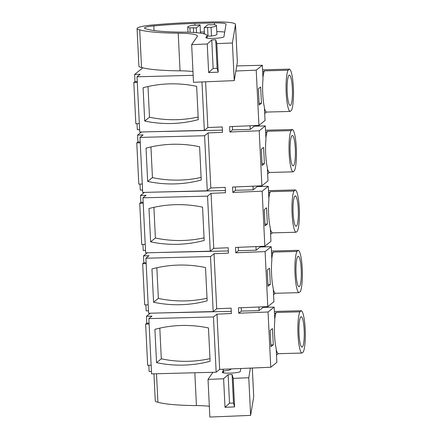 <?xml version="1.0" encoding="UTF-8"?>
<svg xmlns="http://www.w3.org/2000/svg" width="439" height="439" viewBox="0 0 439 439"><rect width="100%" height="100%" fill="white"/><g stroke="black" fill="none" stroke-linecap="round" stroke-linejoin="round"><path stroke-width="0.66" d="M193.155 75.327L137.028 76.781L140.14 74.295L134.625 74.438L142.873 67.842M236.703 65.927L262.341 65.263L256.228 70.152L235.858 71.008M145.896 304.885L146.187 310.905L148.475 310.845M146.165 263.609L142.686 263.696L144.7 304.918L148.179 304.831M142.686 263.696L143.833 262.78L143.498 255.877L147.339 252.804M142.938 244.485L143.235 250.499L145.518 250.444M143.207 203.208L139.728 203.295L141.748 244.518L145.227 244.424M139.728 203.295L140.881 202.374L140.54 195.47L144.387 192.397M139.986 184.084L140.282 190.098L142.565 190.038M140.255 142.801L136.776 142.894L138.79 184.111L142.269 184.023M136.776 142.894L137.928 141.973L137.588 135.069L141.429 131.996M137.034 123.677L137.325 129.697L139.613 129.637M137.303 82.4L133.824 82.488L135.838 123.71L139.317 123.617M133.824 82.488L134.971 81.572L134.625 74.438M148.848 365.292L149.156 371.537L151.439 371.476M149.117 324.009L145.638 324.103L147.658 365.319L151.131 365.232M145.638 324.103L146.791 323.181L146.45 316.278L150.292 313.205M137.259 81.511L134.971 81.572M137.028 76.781L139.728 132.04L204.333 130.367L207.85 127.551L205.611 81.802M201.962 81.95L204.333 130.367M144.711 121.027L143.087 87.734A117.246 114.464 -128.6 0 1 196.656 86.346L198.285 119.638A117.246 114.464 -128.6 0 1 144.711 121.027L149.49 117.208L147.987 86.532M256.228 70.152L258.928 125.411L229.597 126.641L229.86 132.013L259.191 130.784L261.885 185.812L232.555 187.041L232.818 192.414L262.149 191.184L264.838 246.219L235.507 247.448L235.77 252.82L265.101 251.591L267.795 306.62L238.459 307.849L238.723 313.221L268.053 311.992L270.759 367.251L219.676 369.391L216.976 314.132L231.386 313.528L231.123 308.156L216.712 308.76L214.018 253.731L228.434 253.127L228.17 247.755L213.755 248.359L211.066 193.33L225.476 192.726L225.35 190.038L225.218 187.349L210.802 187.958L208.113 132.924L222.524 132.32L222.26 126.948L207.85 127.551M262.341 65.263L263.005 78.784A21.209 3.688 -91.5 0 0 264.393 107.231L265.046 120.522L258.928 125.411M261.457 103.242L259.158 105.08L258.362 88.832L260.662 86.988L261.457 103.242L259.07 103.302M196.491 32.678L196.26 27.931L200.085 24.869A12.007 1.547 -2.8 0 0 196.645 25.182L193.165 25.275A14.405 1.855 177.2 0 0 187.722 27.004A14.405 1.855 177.2 0 0 189.917 27.871L190.136 32.277M193.626 32.459L193.401 27.778A12.007 1.547 -2.8 0 0 196.26 27.931M200.491 33.134L200.085 24.869M216.498 25.594A14.405 1.855 177.2 0 0 214.303 24.727L210.824 24.814A12.007 1.547 -2.8 0 0 207.965 24.666L204.14 27.723A12.007 1.547 -2.8 0 0 207.581 27.41L211.06 27.322L211.488 36.042A14.405 1.855 -2.8 0 0 216.926 34.313L216.498 25.594A14.405 1.855 177.2 0 1 211.06 27.322M207.054 36.234A12.007 1.547 -2.8 0 0 208.004 36.13L207.581 27.41M204.442 33.929L204.14 27.723M270.759 367.251L276.872 362.362L276.213 348.84A21.209 3.688 -91.5 0 1 274.819 320.393L274.172 307.102L263.142 307.388L259.081 310.636L241.384 311.092L238.723 313.221M216.976 314.132L213.458 316.947L216.158 372.206L219.676 369.391M216.158 372.206L151.559 373.88L148.854 318.621L151.965 316.135L146.45 316.278M214.018 253.731L210.5 256.546L213.195 311.575L216.712 308.76M213.195 311.575L148.591 313.248L145.902 258.22L149.013 255.728L143.498 255.877M146.121 262.72L143.833 262.78M228.324 250.954L158.035 252.524M210.5 256.546L145.902 258.22M211.066 193.33L207.548 196.14L210.237 251.168L213.755 248.359M210.237 251.168L145.638 252.848L142.944 197.813L146.055 195.328L140.54 195.47M143.163 202.319L140.881 202.374M225.372 190.548L155.077 192.123M207.548 196.14L142.944 197.813M208.113 132.924L204.596 135.739L207.285 190.767L210.802 187.958M207.285 190.767L142.68 192.441L139.992 137.412L143.103 134.927L137.588 135.069M140.211 141.912L137.928 141.973M222.419 130.147L152.124 131.716M204.596 135.739L139.992 137.412M149.073 323.12L146.791 323.181M231.282 311.355L160.987 312.93M213.458 316.947L148.854 318.621M149.49 117.208A117.246 114.464 -128.6 0 0 198.159 117.021M241.225 307.734L241.384 311.092M265.101 251.591L271.214 246.702L271.867 259.992A21.209 3.688 -91.5 0 0 273.256 288.439L273.909 301.73L267.795 306.62M270.32 284.45L268.02 286.288L267.225 270.04L269.53 268.202L270.32 284.45L267.933 284.51M271.214 246.702L260.19 246.987L256.129 250.23L238.432 250.691L235.77 252.82M238.267 247.333L238.432 250.691M262.149 191.184L268.262 186.295L268.915 199.586A21.209 3.688 -91.5 0 0 270.303 228.039L270.956 241.329L264.838 246.219M267.367 224.049L265.068 225.887L264.273 209.633L266.572 207.795L267.367 224.049L264.98 224.109M268.262 186.295L257.232 186.586L253.177 189.829L235.48 190.29L232.818 192.414M235.315 186.926L235.48 190.29M259.191 130.784L265.31 125.894L265.957 139.185A21.209 3.688 -91.5 0 0 267.351 167.632L267.999 180.923L261.885 185.812M264.415 163.643L262.116 165.481L261.32 149.233L263.619 147.394L264.415 163.643L262.028 163.703M265.31 125.894L254.28 126.18L250.219 129.423L232.522 129.884L229.86 132.013M232.357 126.525L232.522 129.884M268.053 311.992L274.172 307.102M273.277 344.851L270.978 346.695L270.183 330.441L272.482 328.602L273.277 344.851L270.89 344.917M254.252 125.609L254.28 126.18M264.443 108.203A21.209 3.688 88.5 0 0 266.457 112.066L290.091 111.451A21.209 3.688 88.5 0 1 286.19 93.156A21.209 3.688 88.5 0 1 288.077 70.235L264.443 70.844A21.209 3.688 88.5 0 0 262.945 77.516M264.443 70.844L262.687 72.248M262.566 69.823L289.46 69.126L288.077 70.235M193.401 27.778L189.917 27.871M208.004 36.13L211.488 36.042M156.531 362.641L154.901 329.349A117.246 114.464 -128.6 0 1 208.476 327.96L210.1 361.253A117.246 114.464 -128.6 0 1 156.531 362.641L161.305 358.822L159.807 328.147M153.573 302.235L151.949 268.942A117.246 114.464 -128.6 0 1 205.518 267.554L207.148 300.847A117.246 114.464 -128.6 0 1 153.573 302.235L158.353 298.421L156.849 267.741M150.621 241.834L148.991 208.541A117.246 114.464 -128.6 0 1 202.566 207.153L204.195 240.446A117.246 114.464 -128.6 0 1 150.621 241.834L155.395 238.015L153.897 207.34M147.669 181.433L146.039 148.141A117.246 114.464 -128.6 0 1 199.608 146.747L201.238 180.039A117.246 114.464 -128.6 0 1 147.669 181.433L152.443 177.614L150.939 146.933M259.081 310.636L258.906 306.993M263.115 306.817L263.142 307.388M273.305 289.416A21.209 3.688 88.5 0 0 275.319 293.274L298.954 292.665A21.209 3.688 88.5 0 1 295.052 274.364A21.209 3.688 88.5 0 1 296.94 251.443L273.305 252.057A21.209 3.688 88.5 0 0 271.807 258.725M260.157 246.416L260.19 246.987M256.129 250.23L255.948 246.592M270.353 229.01A21.209 3.688 88.5 0 0 272.367 232.873L296.001 232.258A21.209 3.688 88.5 0 1 292.1 213.963A21.209 3.688 88.5 0 1 293.982 191.042L270.347 191.651A21.209 3.688 88.5 0 0 268.849 198.318M257.205 186.01L257.232 186.586M253.177 189.829L252.996 186.185M267.395 168.609A21.209 3.688 88.5 0 0 269.409 172.467L293.043 171.858A21.209 3.688 88.5 0 1 289.147 153.557A21.209 3.688 88.5 0 1 291.03 130.635L267.395 131.25A21.209 3.688 88.5 0 0 265.897 137.917M250.219 129.423L250.043 125.784M276.263 349.817A21.209 3.688 88.5 0 0 278.271 353.68L301.906 353.066A21.209 3.688 88.5 0 1 298.01 334.77A21.209 3.688 88.5 0 1 299.892 311.844L276.257 312.458A21.209 3.688 88.5 0 0 274.759 319.126M267.395 131.25L265.639 132.655M265.518 130.224L292.418 129.527L291.03 130.635M289.46 69.126A21.209 3.688 -91.5 0 1 293.362 87.421A21.209 3.688 -91.5 0 1 291.48 110.343L290.091 111.451M266.457 112.066L264.701 113.471M292.347 88.234A15.206 2.645 -91.5 0 1 290.168 105.492A15.206 2.645 -91.5 0 1 287.205 92.344A15.206 2.645 -91.5 0 1 289.383 75.091A15.206 2.645 -91.5 0 1 292.347 88.234M293.043 171.858L294.432 170.749A21.209 3.688 88.5 0 0 296.314 147.828A21.209 3.688 88.5 0 0 292.418 129.527M269.409 172.467L267.653 173.871M268.476 190.63L295.37 189.933L293.982 191.042M270.347 191.651L268.591 193.056M296.001 232.258L297.384 231.15A21.209 3.688 88.5 0 0 299.272 208.229A21.209 3.688 88.5 0 0 295.37 189.933M272.367 232.873L270.611 234.278M271.428 251.031L298.322 250.334L296.94 251.443M273.305 252.057L271.549 253.457M298.954 292.665L300.342 291.556A21.209 3.688 88.5 0 0 302.224 268.63A21.209 3.688 88.5 0 0 298.322 250.334M275.319 293.274L273.563 294.679M274.38 311.432L301.28 310.735L299.892 311.844M276.257 312.458L274.501 313.863M301.906 353.066L303.294 351.957A21.209 3.688 88.5 0 0 305.176 329.036A21.209 3.688 88.5 0 0 301.28 310.735M278.271 353.68L276.515 355.08M161.305 358.822A117.246 114.464 -128.6 0 0 209.974 358.636M158.353 298.421A117.246 114.464 -128.6 0 0 207.021 298.235M155.395 238.015A117.246 114.464 -128.6 0 0 204.064 237.828M152.443 177.614A117.246 114.464 -128.6 0 0 201.111 177.427M301.209 269.442A15.206 2.645 -91.5 0 1 299.03 286.7A15.206 2.645 -91.5 0 1 296.067 273.552A15.206 2.645 -91.5 0 1 298.246 256.299A15.206 2.645 -91.5 0 1 301.209 269.442M298.257 209.041A15.206 2.645 -91.5 0 1 296.078 226.294A15.206 2.645 -91.5 0 1 293.115 213.151A15.206 2.645 -91.5 0 1 295.288 195.893A15.206 2.645 -91.5 0 1 298.257 209.041M295.299 148.634A15.206 2.645 -91.5 0 1 293.126 165.893A15.206 2.645 -91.5 0 1 290.157 152.75A15.206 2.645 -91.5 0 1 292.336 135.492A15.206 2.645 -91.5 0 1 295.299 148.634M304.161 329.848A15.206 2.645 -91.5 0 1 301.988 347.101A15.206 2.645 -91.5 0 1 299.025 333.958A15.206 2.645 -91.5 0 1 301.198 316.7A15.206 2.645 -91.5 0 1 304.161 329.848M191.656 44.641L207.241 44.01L211.752 39.927L215.725 39.762L216.822 43.615L232.407 42.984L235.496 24.48A28.008 3.605 -2.8 0 0 235.502 24.375A28.008 3.605 -2.8 0 0 212.575 21.95L196.447 22.345A25.61 3.298 -2.8 0 0 194.098 22.416L191.042 22.526A92.036 11.848 -2.8 0 0 151.905 25.056A21.61 2.782 -2.8 0 0 143.344 26.197A23.58 3.035 -2.8 0 0 137.067 28.584A23.58 3.035 -2.8 0 0 139.69 29.836A72.029 9.274 -2.8 0 0 178.212 33.177A32.014 4.121 -2.8 0 1 197.44 36.009A32.014 4.121 -2.8 0 1 197.309 36.421L191.656 44.641L193.495 82.296L234.25 80.633L237.34 62.129A28.008 3.605 -2.8 0 0 237.345 62.031L235.502 24.375M223.895 36.827A9.049 1.163 -2.8 0 0 223.934 36.744L226.019 24.233A14.185 1.827 -2.8 0 0 226.025 24.183A14.185 1.827 -2.8 0 0 214.413 22.954L194.883 23.432A92.036 11.848 -2.8 0 0 153.831 25.906A13.642 1.756 -2.8 0 0 144.491 28.036A13.642 1.756 -2.8 0 0 144.985 28.469A64.292 8.275 -2.8 0 0 182.745 32.124A38.945 5.016 -2.8 0 1 207.021 35.575A38.945 5.016 -2.8 0 1 206.862 36.075L205.891 37.48A9.049 1.163 -2.8 0 0 205.858 37.595A9.049 1.163 -2.8 0 0 214.512 38.341A9.049 1.163 -2.8 0 0 223.895 36.827M232.407 42.984L234.25 80.633M192.968 71.53A32.014 4.121 -2.8 0 0 180.05 70.827L178.212 33.177M137.067 28.584L138.905 66.234A23.58 3.035 -2.8 0 0 141.534 67.485A72.029 9.274 -2.8 0 0 180.05 70.827M216.822 43.615L218.216 72.155L208.64 72.545L213.145 68.462L217.118 68.303L218.216 72.155M207.241 44.01L208.64 72.545M141.534 67.485L139.69 29.836M194.971 25.226L194.883 23.432M204.344 31.932L200.436 32.025M224.702 32.118A14.185 1.827 -2.8 0 0 216.795 31.646M204.415 33.397A12.007 1.547 -2.8 0 0 202.489 33.474M212.915 372.288L208.026 379.395L223.616 378.764L228.121 374.681L232.094 374.516L233.191 378.369L248.781 377.738L250.62 415.387L253.709 396.883A28.008 3.605 -2.8 0 0 253.715 396.785L252.31 368.025M248.781 377.738L250.389 368.107M223.522 372.881L223.396 370.329A38.945 5.016 -2.8 0 1 223.231 370.829L222.266 372.234A9.049 1.163 -2.8 0 0 222.227 372.349A9.049 1.163 -2.8 0 0 230.881 373.09A9.049 1.163 -2.8 0 0 240.27 371.581A9.049 1.163 -2.8 0 0 240.303 371.498L240.802 368.508M223.396 370.329A38.945 5.016 -2.8 0 0 222.403 369.281M250.62 415.387L209.869 417.05L208.026 379.395M209.343 406.284A32.014 4.121 -2.8 0 0 196.425 405.581L194.817 372.76M153.952 373.819L155.28 400.988A23.58 3.035 -2.8 0 0 157.908 402.239A72.029 9.274 -2.8 0 0 196.425 405.581M233.191 378.369L234.585 406.909L225.009 407.299L229.52 403.216L233.493 403.051L234.585 406.909M223.616 378.764L225.009 407.299M157.908 402.239L156.514 373.754M223.429 370.988A12.007 1.547 -2.8 0 0 230.903 369.183A12.007 1.547 -2.8 0 0 230.716 368.93M237.34 62.129L235.496 24.48M211.752 39.927L213.145 68.462M215.725 39.762L217.118 68.303M206.862 36.075L206.961 38.094M154.056 30.532L153.831 25.906M214.413 22.954L214.501 24.76M253.709 396.883L252.299 368.025M228.121 374.681L229.52 403.216M232.094 374.516L233.493 403.051M223.231 370.829L223.33 372.848M187.98 32.206L187.722 27.004M207.148 38.127L207.021 35.575"/></g></svg>
